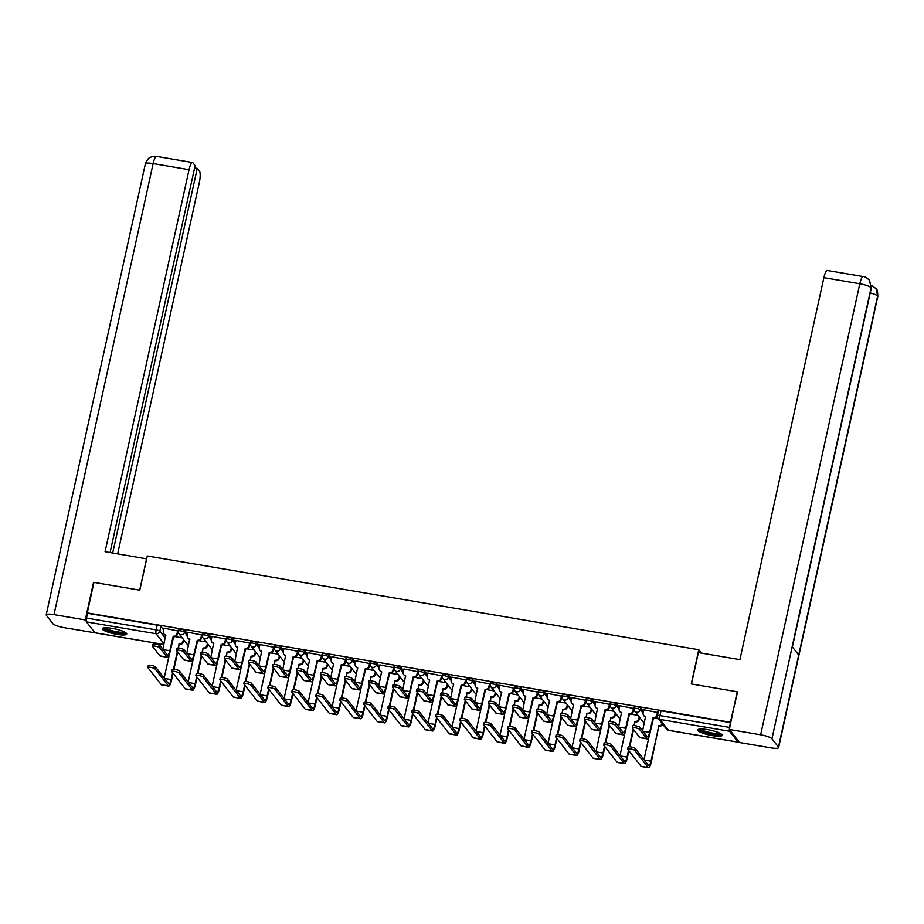 <?xml version="1.0" encoding="UTF-8"?>
<svg xmlns="http://www.w3.org/2000/svg" width="924" height="924" viewBox="0 0 924 924"><rect width="100%" height="100%" fill="white"/><g stroke="black" fill="none" stroke-linecap="round" stroke-linejoin="round"><path stroke-width="1.39" d="M187.607 634.003L184.881 630.514A3.211 0.635 -167.6 0 0 181.196 629.221A3.211 0.635 -167.6 0 0 178.667 629.302L178.297 630.988A3.211 0.635 12.4 0 1 180.827 630.907A3.211 0.635 12.4 0 1 184.511 632.201L187.249 635.7M211.608 638.08L208.87 634.592A3.211 0.635 -167.6 0 0 205.197 633.298A3.211 0.635 -167.6 0 0 202.656 633.379L202.287 635.065A3.211 0.635 12.4 0 1 204.816 634.984A3.211 0.635 12.4 0 1 208.501 636.278L211.238 639.778M235.597 642.157L232.86 638.669A3.211 0.635 -167.6 0 0 229.187 637.375A3.211 0.635 -167.6 0 0 226.657 637.456L226.288 639.142A3.211 0.635 12.4 0 1 228.817 639.061A3.211 0.635 12.4 0 1 232.49 640.355L235.227 643.855M259.586 646.234L256.849 642.746A3.211 0.635 -167.6 0 0 253.176 641.464A3.211 0.635 -167.6 0 0 250.647 641.533L250.277 643.231A3.211 0.635 12.4 0 1 252.806 643.15A3.211 0.635 12.4 0 1 256.479 644.432L259.228 647.943M283.576 650.323L280.838 646.835A3.211 0.635 -167.6 0 0 277.165 645.541A3.211 0.635 -167.6 0 0 274.636 645.622L274.266 647.308A3.211 0.635 12.4 0 1 276.796 647.227A3.211 0.635 12.4 0 1 280.469 648.521L283.218 652.021M307.565 654.4L304.828 650.912A3.211 0.635 -167.6 0 0 301.155 649.618A3.211 0.635 -167.6 0 0 298.625 649.699L298.256 651.385A3.211 0.635 12.4 0 1 300.785 651.304A3.211 0.635 12.4 0 1 304.458 652.598L307.207 656.098M331.554 658.477L328.829 654.989A3.211 0.635 -167.6 0 0 325.144 653.695A3.211 0.635 -167.6 0 0 322.615 653.776L322.245 655.462A3.211 0.635 12.4 0 1 324.774 655.382A3.211 0.635 12.4 0 1 328.447 656.675L331.196 660.175M355.544 662.554L352.818 659.066A3.211 0.635 -167.6 0 0 349.133 657.773A3.211 0.635 -167.6 0 0 346.604 657.853L346.234 659.54A3.211 0.635 12.4 0 1 348.764 659.47A3.211 0.635 12.4 0 1 352.448 660.752L355.186 664.252M379.545 666.643L376.807 663.143A3.211 0.635 -167.6 0 0 373.134 661.861A3.211 0.635 -167.6 0 0 370.593 661.931L370.224 663.628A3.211 0.635 12.4 0 1 372.753 663.548A3.211 0.635 12.4 0 1 376.438 664.83L379.175 668.341M403.534 670.72L400.797 667.232A3.211 0.635 -167.6 0 0 397.124 665.938A3.211 0.635 -167.6 0 0 394.594 666.019L394.213 667.706A3.211 0.635 12.4 0 1 396.754 667.625A3.211 0.635 12.4 0 1 400.427 668.918L403.164 672.418M427.523 674.797L424.786 671.309A3.211 0.635 -167.6 0 0 421.113 670.016A3.211 0.635 -167.6 0 0 418.584 670.096L418.214 671.783A3.211 0.635 12.4 0 1 420.743 671.702A3.211 0.635 12.4 0 1 424.416 672.995L427.165 676.495M451.513 678.874L448.775 675.386A3.211 0.635 -167.6 0 0 445.102 674.093A3.211 0.635 -167.6 0 0 442.573 674.174L442.203 675.86A3.211 0.635 12.4 0 1 444.733 675.779A3.211 0.635 12.4 0 1 448.406 677.073L451.155 680.572M475.502 682.952L472.765 679.463A3.211 0.635 -167.6 0 0 469.092 678.181A3.211 0.635 -167.6 0 0 466.562 678.251L466.193 679.937A3.211 0.635 12.4 0 1 468.722 679.868A3.211 0.635 12.4 0 1 472.395 681.15L475.144 684.661M499.491 687.04L496.766 683.541A3.211 0.635 -167.6 0 0 493.081 682.259A3.211 0.635 -167.6 0 0 490.552 682.339L490.182 684.026A3.211 0.635 12.4 0 1 492.711 683.945A3.211 0.635 12.4 0 1 496.384 685.238L499.133 688.738M523.481 691.117L520.755 687.629A3.211 0.635 -167.6 0 0 517.07 686.336A3.211 0.635 -167.6 0 0 514.541 686.416L514.171 688.103A3.211 0.635 12.4 0 1 516.701 688.022A3.211 0.635 12.4 0 1 520.385 689.316L523.123 692.815M547.482 695.194L544.744 691.706A3.211 0.635 -167.6 0 0 541.071 690.413A3.211 0.635 -167.6 0 0 538.53 690.494L538.161 692.18A3.211 0.635 12.4 0 1 540.69 692.099A3.211 0.635 12.4 0 1 544.375 693.393L547.112 696.892M571.471 699.272L568.734 695.784A3.211 0.635 -167.6 0 0 565.061 694.49A3.211 0.635 -167.6 0 0 562.531 694.571L562.15 696.257A3.211 0.635 12.4 0 1 564.691 696.188A3.211 0.635 12.4 0 1 568.364 697.47L571.101 700.97M595.46 703.349L592.723 699.861A3.211 0.635 -167.6 0 0 589.05 698.579A3.211 0.635 -167.6 0 0 586.521 698.648L586.151 700.346A3.211 0.635 12.4 0 1 588.68 700.265A3.211 0.635 12.4 0 1 592.353 701.547L595.091 705.058M619.45 707.438L616.712 703.949A3.211 0.635 -167.6 0 0 613.039 702.656A3.211 0.635 -167.6 0 0 610.51 702.737L610.14 704.423A3.211 0.635 12.4 0 1 612.67 704.342A3.211 0.635 12.4 0 1 616.343 705.636L619.092 709.135M643.439 711.515L640.702 708.027A3.211 0.635 -167.6 0 0 637.029 706.733A3.211 0.635 -167.6 0 0 634.499 706.814L634.13 708.5A3.211 0.635 12.4 0 1 636.659 708.419A3.211 0.635 12.4 0 1 640.332 709.713L643.081 713.212M712.323 735.62A12.497 2.483 -167.6 0 0 722.198 735.308A12.497 2.483 -167.6 0 0 707.634 729.637A12.497 2.483 -167.6 0 0 697.77 729.937A12.497 2.483 -167.6 0 0 712.323 735.62M116.863 634.361A12.497 2.483 -167.6 0 0 126.727 634.049A12.497 2.483 -167.6 0 0 112.174 628.378A12.497 2.483 -167.6 0 0 102.298 628.678A12.497 2.483 -167.6 0 0 116.863 634.361M183.645 640.713L184.557 640.863M207.634 644.79L208.547 644.94M231.624 648.867L232.536 649.029M255.613 652.945L256.526 653.106M279.602 657.033L280.526 657.183M303.603 661.11L304.516 661.261M327.593 665.188L328.505 665.338M351.582 669.265L352.494 669.426M375.571 673.342L376.484 673.504M399.561 677.431L400.473 677.581M423.55 681.508L424.463 681.658M447.539 685.585L448.452 685.747M471.54 689.662L472.453 689.824M495.53 693.751L496.442 693.901M519.519 697.828L520.431 697.978M543.508 701.905L544.421 702.055M567.498 705.982L568.41 706.144M591.487 710.059L592.399 710.221M615.476 714.148L616.389 714.298M639.477 718.225L640.39 718.375M95.23 632.79A3.211 0.739 -80.3 0 1 95.068 632.836A3.211 0.739 -80.3 0 1 94.929 632.744L86.429 621.887A3.211 0.739 -80.3 0 1 86.498 618.052L87.549 613.293L157.207 625.144A3.211 0.635 12.4 0 1 160.892 626.426L163.617 629.925M93.867 582.778L87.249 612.912L730.387 722.279L737.514 692.284M93.959 582.386L139.79 590.17L147.309 555.959L698.787 649.745L691.268 683.956L737.098 691.753M737.144 691.81L729.336 729.475L739.558 742.515L770.859 747.839A9.852 1.964 -167.6 0 0 778.632 747.597A9.852 1.964 -167.6 0 0 778.458 747.089L798.706 655.035L792.18 646.708L771.944 738.761A9.852 1.964 -167.6 0 0 760.637 734.788L729.336 729.475A3.211 0.739 99.7 0 0 729.567 731.254L738.068 742.111A3.211 0.739 99.7 0 0 738.207 742.203A3.211 0.739 99.7 0 0 738.796 741.545M657.495 715.811A3.211 0.635 12.4 0 1 657.449 715.65A3.211 0.635 12.4 0 1 659.979 715.569L729.637 727.419L730.387 722.279M729.637 727.419A3.211 0.739 99.7 0 0 729.359 729.394M657.9 712.577L643.82 709.782M633.91 708.5L619.831 705.705M609.921 704.423L595.841 701.628M585.932 700.334L571.852 697.551M561.942 696.257L547.851 693.462M537.953 692.18L523.862 689.385M513.963 688.103L499.872 685.308M489.963 684.026L475.883 681.231M465.973 679.937L451.894 677.153M441.984 675.86L427.904 673.065M417.994 671.783L403.915 668.988M394.005 667.706L379.914 664.91M370.016 663.617L355.925 660.833M346.026 659.54L331.935 656.756M322.026 655.462L307.946 652.667M298.036 651.385L283.957 648.59M274.047 647.308L259.967 644.513M250.058 643.22L235.978 640.436M226.068 639.142L211.977 636.347M202.079 635.065L187.988 632.27M178.089 630.988L163.998 628.193M701.42 653.106L698.787 649.745M658.454 718.826L654.908 718.225M730.688 722.66L661.018 710.81A3.211 0.635 -167.6 0 0 658.489 710.891L657.449 715.65A3.211 3.211 0 0 0 658.05 718.318L666.551 729.175A3.211 3.211 0 0 0 668.537 730.353A3.211 0.739 99.7 0 0 668.699 730.318M638.01 715.349L630.919 714.136M614.021 711.272L606.929 710.059M590.032 707.183L582.94 705.982M566.042 703.106L558.939 701.905M542.053 699.029L534.95 697.828M518.052 694.952L510.96 693.739M494.063 690.875L486.971 689.662M470.073 686.786L462.982 685.585M446.084 682.709L438.992 681.508M422.095 678.632L415.003 677.419M398.105 674.555L391.002 673.342M374.116 670.466L367.013 669.265M350.115 666.389L343.023 665.188M326.126 662.312L319.034 661.11M302.136 658.235L295.045 657.022M278.147 654.157L271.055 652.945M254.158 650.069L247.066 648.867M230.168 645.991L223.065 644.79M206.179 641.914L199.076 640.702M182.178 637.837L175.086 636.624M639.454 729.279A3.684 0.739 -167.6 0 0 635.643 727.869A3.684 0.739 -167.6 0 0 632.316 727.881A3.684 0.739 -167.6 0 0 632.374 728.077L639.72 737.456A8.097 1.86 -80.3 0 0 640.066 737.687L647.146 738.888A8.097 1.86 -80.3 0 1 646.8 738.657L639.454 729.279L639.893 727.28L647.239 736.659A6.006 1.386 99.7 0 0 647.493 736.832A6.006 1.386 99.7 0 0 649.63 732.351L653.06 717.809A3.211 3.049 -38.1 0 0 656.814 715.268L657.207 715.765A3.211 3.049 141.9 0 1 653.453 718.318L650.022 732.847A8.097 1.86 -80.3 0 1 647.146 738.888M632.813 726.079A3.684 0.739 12.4 0 1 632.755 725.894A3.684 0.739 12.4 0 1 636.082 725.871A3.684 0.739 12.4 0 1 639.893 727.28M657.923 712.485L657.207 715.765M645.668 716.978A3.211 3.049 141.9 0 1 644.074 715.938L643.681 715.442A3.211 3.049 -38.1 0 0 645.529 716.527L642.63 730.792M643.843 709.69L643.127 712.947A3.211 3.049 -38.1 0 0 643.681 715.442M657.53 712.011L656.814 715.268M634.8 750.45A3.684 0.739 -167.6 0 0 630.988 749.041A3.684 0.739 -167.6 0 0 627.662 749.052A3.684 0.739 -167.6 0 0 627.719 749.249L641.083 766.296L648.151 767.498L634.8 750.45L635.238 748.452L648.59 765.511A6.006 1.386 99.7 0 0 648.844 765.684A6.006 1.386 99.7 0 0 650.981 761.191L659.078 725.49A3.211 3.049 -38.1 0 0 662.439 723.908M628.158 747.25A3.684 0.739 12.4 0 1 628.101 747.066A3.684 0.739 12.4 0 1 631.427 747.042A3.684 0.739 12.4 0 1 635.238 748.452M658.847 725.444L651.374 761.688A8.097 1.86 -80.3 0 1 648.498 767.74A8.097 1.86 -80.3 0 1 648.151 767.498M662.831 724.404A3.211 3.049 141.9 0 1 659.459 725.987L659.228 725.952M643.982 759.632L649.272 735.62M648.498 767.74L641.429 766.527A8.097 1.86 -80.3 0 1 641.083 766.296M615.465 725.201A3.684 0.739 -167.6 0 0 611.653 723.792A3.684 0.739 -167.6 0 0 608.327 723.804A3.684 0.739 -167.6 0 0 608.385 724L615.731 733.379A8.097 1.86 -80.3 0 0 616.077 733.61L623.157 734.811A8.097 1.86 -80.3 0 1 622.811 734.58L615.465 725.201L615.892 723.203L623.25 732.582A6.006 1.386 99.7 0 0 623.504 732.755A6.006 1.386 99.7 0 0 625.64 728.274L629.071 713.732A3.211 3.049 -38.1 0 0 632.824 711.191L633.217 711.688A3.211 3.049 141.9 0 1 629.463 714.229L626.022 728.77A8.097 1.86 -80.3 0 1 623.157 734.811M608.824 722.002A3.684 0.739 12.4 0 1 608.766 721.806A3.684 0.739 12.4 0 1 612.092 721.794A3.684 0.739 12.4 0 1 615.892 723.203M633.933 708.396L633.217 711.688M621.679 712.901A3.211 3.049 141.9 0 1 620.073 711.861L619.692 711.365A3.211 3.049 -38.1 0 0 621.54 712.45L618.641 726.703M619.854 705.613L619.138 708.858A3.211 3.049 -38.1 0 0 619.692 711.365M633.541 707.934L632.824 711.191M591.464 721.113A3.684 0.739 -167.6 0 0 587.664 719.715A3.684 0.739 -167.6 0 0 584.326 719.727A3.684 0.739 -167.6 0 0 584.395 719.911L591.741 729.29A8.097 1.86 -80.3 0 0 592.088 729.533L599.156 730.734A8.097 1.86 -80.3 0 1 598.81 730.503L591.464 721.113L591.903 719.126L599.249 728.505A6.006 1.386 99.7 0 0 599.514 728.678A6.006 1.386 99.7 0 0 601.651 724.185L605.081 709.655A3.211 3.049 -38.1 0 0 608.835 707.114L609.216 707.611A3.211 3.049 141.9 0 1 605.474 710.152L602.032 724.693A8.097 1.86 -80.3 0 1 599.156 730.734M584.834 717.925A3.684 0.739 12.4 0 1 584.765 717.729A3.684 0.739 12.4 0 1 588.103 717.717A3.684 0.739 12.4 0 1 591.903 719.126M609.944 704.319L609.216 707.611M597.689 708.824A3.211 3.049 141.9 0 1 596.084 707.784L595.691 707.287A3.211 3.049 -38.1 0 0 597.551 708.373L594.652 722.626M595.865 701.524L595.148 704.781A3.211 3.049 -38.1 0 0 595.691 707.287M609.551 703.857L608.835 707.114M691.475 683.991L698.382 652.587L739.905 659.644L823.896 277.65A9.621 2.206 -80.3 0 1 827.315 270.466L863.224 276.576A9.621 2.206 -80.3 0 0 859.805 283.76L823.896 277.65M771.944 738.761L778.458 747.089M792.388 646.973L871.263 288.207A9.852 1.964 -167.6 0 0 871.113 287.722L869.449 280.226C866.365 277.443 864.286 276.23 863.224 276.576M778.632 747.597L877.8 296.558A9.852 1.964 -167.6 0 0 877.627 296.05L876.021 288.611L871.459 285.354M146.673 558.858L105.07 551.697L189.05 169.693L153.141 163.583L53.985 614.622L85.274 619.946L93.543 582.363M139.686 590.159L146.593 558.754M117.683 553.834L199.272 182.744A9.621 2.206 99.7 0 0 199.492 171.229L197.251 168.376L112.693 552.991M53.985 614.622A9.852 1.964 -167.6 0 0 46.2 614.864A9.852 1.964 -167.6 0 0 46.373 615.372L52.887 623.7A9.852 1.964 -167.6 0 0 64.195 627.673L95.415 632.894M86.221 621.147L85.274 619.946M110.06 552.54L195.126 165.65L192.885 162.786A9.621 2.206 99.7 0 0 192.469 162.52A9.621 2.206 99.7 0 0 189.05 169.693M194.618 167.925L197.251 168.376M720.812 733.737A10.822 2.148 12.4 0 1 711.018 733.76A10.822 2.148 12.4 0 1 699.872 729.637A10.822 2.148 12.4 0 1 699.687 729.082M700.819 729.013A10.014 1.998 -167.6 0 0 709.99 732.582A10.014 1.998 -167.6 0 0 719.819 733.182M698.348 729.394A12.428 2.472 -167.6 0 0 709.724 733.818A12.428 2.472 -167.6 0 0 721.898 734.568M125.352 632.466A10.822 2.148 12.4 0 1 115.546 632.501A10.822 2.148 12.4 0 1 104.4 628.378A10.822 2.148 12.4 0 1 104.216 627.823M105.348 627.754A10.014 1.998 -167.6 0 0 114.53 631.323A10.014 1.998 -167.6 0 0 124.347 631.924M102.887 628.135A12.428 2.472 -167.6 0 0 114.253 632.559A12.428 2.472 -167.6 0 0 126.426 633.31M610.81 746.373A3.684 0.739 -167.6 0 0 606.999 744.963A3.684 0.739 -167.6 0 0 603.672 744.975A3.684 0.739 -167.6 0 0 603.73 745.171L617.082 762.219L624.162 763.42L610.81 746.373L611.238 744.374L624.601 761.434A6.006 1.386 99.7 0 0 624.855 761.595A6.006 1.386 99.7 0 0 626.992 757.114L628.505 750.242M604.169 743.173A3.684 0.739 12.4 0 1 604.1 742.977A3.684 0.739 12.4 0 1 607.438 742.965A3.684 0.739 12.4 0 1 611.238 744.374M633.922 725.617L635.077 721.413A3.211 3.049 -38.1 0 0 638.831 718.86L639.258 716.932M634.846 721.367L634.407 725.64M639.651 717.44L639.223 719.357A3.211 3.049 141.9 0 1 635.469 721.91L635.238 721.863M619.992 755.555L625.282 731.531M629.267 746.788L633.159 729.071M633.552 729.567L629.752 746.811M628.898 750.738L627.384 757.611A8.097 1.86 -80.3 0 1 624.509 763.651A8.097 1.86 -80.3 0 1 624.162 763.42M624.509 763.651L617.428 762.45A8.097 1.86 -80.3 0 1 617.082 762.219M586.809 742.284A3.684 0.739 -167.6 0 0 583.009 740.886A3.684 0.739 -167.6 0 0 579.671 740.898A3.684 0.739 -167.6 0 0 579.741 741.083L593.092 758.142L600.173 759.343L586.809 742.284L587.248 740.297L600.612 757.345A6.006 1.386 99.7 0 0 600.866 757.518A6.006 1.386 99.7 0 0 603.002 753.037L604.515 746.165M580.18 739.096A3.684 0.739 12.4 0 1 580.11 738.9A3.684 0.739 12.4 0 1 583.448 738.888A3.684 0.739 12.4 0 1 587.248 740.297M609.921 721.54L611.087 717.324A3.211 3.049 -38.1 0 0 614.841 714.783L615.269 712.854M610.856 717.29L610.418 721.563M615.65 713.351L615.234 715.28A3.211 3.049 141.9 0 1 611.48 717.821L611.249 717.786M596.003 751.466L601.281 727.454M605.266 742.711L609.17 724.994M609.551 725.49L605.763 742.734M604.897 746.661L603.395 753.534A8.097 1.86 -80.3 0 1 600.519 759.574A8.097 1.86 -80.3 0 1 600.173 759.343M600.519 759.574L593.439 758.373A8.097 1.86 -80.3 0 1 593.092 758.142M567.475 717.036A3.684 0.739 -167.6 0 0 563.675 715.626A3.684 0.739 -167.6 0 0 560.337 715.65A3.684 0.739 -167.6 0 0 560.406 715.834L567.752 725.213A8.097 1.86 -80.3 0 0 568.098 725.444L575.167 726.657A8.097 1.86 -80.3 0 1 574.82 726.414L567.475 717.036L567.913 715.049L575.259 724.428A6.006 1.386 99.7 0 0 575.525 724.601A6.006 1.386 99.7 0 0 577.65 720.108L581.092 705.578A3.211 3.049 -38.1 0 0 584.846 703.025L585.227 703.534A3.211 3.049 141.9 0 1 581.485 706.075L578.043 720.605A8.097 1.86 -80.3 0 1 575.167 726.657M560.845 713.836A3.684 0.739 12.4 0 1 560.776 713.651A3.684 0.739 12.4 0 1 564.114 713.64A3.684 0.739 12.4 0 1 567.913 715.049M585.955 700.242L585.227 703.534M573.7 704.735A3.211 3.049 141.9 0 1 572.095 703.695L571.702 703.199A3.211 3.049 -38.1 0 0 573.55 704.296L570.662 718.549M571.864 697.447L571.148 700.704A3.211 3.049 -38.1 0 0 571.702 703.199M585.55 699.78L584.846 703.025M543.485 712.958A3.684 0.739 -167.6 0 0 539.685 711.549A3.684 0.739 -167.6 0 0 536.347 711.561A3.684 0.739 -167.6 0 0 536.417 711.757L543.762 721.136A8.097 1.86 -80.3 0 0 544.109 721.367L551.178 722.568A8.097 1.86 -80.3 0 1 550.831 722.337L543.485 712.958L543.924 710.96L551.27 720.35A6.006 1.386 99.7 0 0 551.524 720.512A6.006 1.386 99.7 0 0 553.661 716.031L557.103 701.501A3.211 3.049 -38.1 0 0 560.845 698.948L561.238 699.445A3.211 3.049 141.9 0 1 557.484 701.997L554.053 716.527A8.097 1.86 -80.3 0 1 551.178 722.568M536.856 709.759A3.684 0.739 12.4 0 1 536.786 709.574A3.684 0.739 12.4 0 1 540.124 709.563A3.684 0.739 12.4 0 1 543.924 710.96M561.965 696.165L561.238 699.445M549.699 700.658A3.211 3.049 141.9 0 1 548.105 699.618L547.713 699.121A3.211 3.049 -38.1 0 0 549.561 700.219L546.673 714.471M547.874 693.37L547.158 696.627A3.211 3.049 -38.1 0 0 547.713 699.121M561.561 695.691L560.845 698.948M519.496 708.881A3.684 0.739 -167.6 0 0 515.684 707.472A3.684 0.739 -167.6 0 0 512.358 707.484A3.684 0.739 -167.6 0 0 512.416 707.68L519.773 717.059A8.097 1.86 -80.3 0 0 520.12 717.29L527.188 718.491A8.097 1.86 -80.3 0 1 526.842 718.26L519.496 708.881L519.935 706.883L527.281 716.262A6.006 1.386 99.7 0 0 527.535 716.435A6.006 1.386 99.7 0 0 529.671 711.954L533.113 697.412A3.211 3.049 -38.1 0 0 536.856 694.871L537.248 695.368A3.211 3.049 141.9 0 1 533.495 697.92L530.064 712.45A8.097 1.86 -80.3 0 1 527.188 718.491M512.855 705.682A3.684 0.739 12.4 0 1 512.797 705.497A3.684 0.739 12.4 0 1 516.123 705.474A3.684 0.739 12.4 0 1 519.935 706.883M537.976 692.076L537.248 695.368M525.71 696.581A3.211 3.049 141.9 0 1 524.116 695.541L523.723 695.044A3.211 3.049 -38.1 0 0 525.571 696.13L522.672 710.383M523.885 689.292L523.169 692.538A3.211 3.049 -38.1 0 0 523.723 695.044M537.572 691.614L536.856 694.871M562.82 738.207A3.684 0.739 -167.6 0 0 559.02 736.798A3.684 0.739 -167.6 0 0 555.682 736.821A3.684 0.739 -167.6 0 0 555.751 737.006L569.103 754.065L576.183 755.266L562.82 738.207L563.259 736.22L576.622 753.268A6.006 1.386 99.7 0 0 576.876 753.441A6.006 1.386 99.7 0 0 579.013 748.96L580.526 742.087M556.19 735.007A3.684 0.739 12.4 0 1 556.121 734.823A3.684 0.739 12.4 0 1 559.459 734.811A3.684 0.739 12.4 0 1 563.259 736.22M585.932 717.451L587.098 713.247A3.211 3.049 -38.1 0 0 590.852 710.706L591.279 708.777M586.867 713.212L586.428 717.486M591.66 709.274L591.245 711.203A3.211 3.049 141.9 0 1 587.491 713.744L587.26 713.709M572.014 747.389L577.292 723.376M581.277 738.623L585.181 720.916M585.562 721.413L581.774 738.657M580.907 742.584L579.406 749.456A8.097 1.86 -80.3 0 1 576.53 755.497A8.097 1.86 -80.3 0 1 576.183 755.266M576.53 755.497L569.45 754.296A8.097 1.86 -80.3 0 1 569.103 754.065M538.831 734.13A3.684 0.739 -167.6 0 0 535.031 732.72A3.684 0.739 -167.6 0 0 531.693 732.732A3.684 0.739 -167.6 0 0 531.762 732.928L545.114 749.976L552.194 751.189L538.831 734.13L539.269 732.131L552.621 749.191A6.006 1.386 99.7 0 0 552.887 749.364A6.006 1.386 99.7 0 0 555.024 744.871L556.525 737.999M532.201 730.93A3.684 0.739 12.4 0 1 532.132 730.745A3.684 0.739 12.4 0 1 535.47 730.734A3.684 0.739 12.4 0 1 539.269 732.131M561.942 713.374L563.109 709.17A3.211 3.049 -38.1 0 0 566.862 706.629L567.278 704.7M562.878 709.124L562.439 713.397M567.671 705.197L567.255 707.126A3.211 3.049 141.9 0 1 563.501 709.667L563.27 709.632M548.024 743.312L553.303 719.299M557.288 734.545L561.18 716.828M561.573 717.336L557.784 734.568M556.918 738.507L555.405 745.368A8.097 1.86 -80.3 0 1 552.54 751.42A8.097 1.86 -80.3 0 1 552.194 751.189M552.54 751.42L545.46 750.207A8.097 1.86 -80.3 0 1 545.114 749.976M514.841 730.052A3.684 0.739 -167.6 0 0 511.03 728.643A3.684 0.739 -167.6 0 0 507.703 728.655A3.684 0.739 -167.6 0 0 507.761 728.851L521.124 745.899L528.193 747.1L514.841 730.052L515.28 728.054L528.632 745.114A6.006 1.386 99.7 0 0 528.898 745.287A6.006 1.386 99.7 0 0 531.023 740.794L532.536 733.922M508.2 726.853A3.684 0.739 12.4 0 1 508.142 726.668A3.684 0.739 12.4 0 1 511.469 726.645A3.684 0.739 12.4 0 1 515.28 728.054M537.953 709.297L539.119 705.093A3.211 3.049 -38.1 0 0 542.873 702.54L543.289 700.611M538.888 705.047L538.449 709.32M543.682 701.12L543.254 703.037A3.211 3.049 141.9 0 1 539.512 705.59L539.281 705.543M524.035 739.235L529.313 715.222M533.298 730.468L537.191 712.75M537.583 713.247L533.795 730.491M532.929 734.418L531.416 741.291A8.097 1.86 -80.3 0 1 528.54 747.331A8.097 1.86 -80.3 0 1 528.193 747.1M528.54 747.331L521.471 746.13A8.097 1.86 -80.3 0 1 521.124 745.899M495.507 704.804A3.684 0.739 -167.6 0 0 491.695 703.395A3.684 0.739 -167.6 0 0 488.369 703.407A3.684 0.739 -167.6 0 0 488.426 703.591L495.772 712.981A8.097 1.86 -80.3 0 0 496.119 713.212L503.199 714.414A8.097 1.86 -80.3 0 1 502.852 714.183L495.507 704.804L495.945 702.806L503.291 712.185A6.006 1.386 99.7 0 0 503.545 712.358A6.006 1.386 99.7 0 0 505.682 707.876L509.112 693.335A3.211 3.049 -38.1 0 0 512.866 690.794L513.259 691.291A3.211 3.049 141.9 0 1 509.505 693.832L506.075 708.373A8.097 1.86 -80.3 0 1 503.199 714.414M488.865 701.605A3.684 0.739 12.4 0 1 488.808 701.408A3.684 0.739 12.4 0 1 492.134 701.397A3.684 0.739 12.4 0 1 495.945 702.806M513.975 687.999L513.259 691.291M501.72 692.503A3.211 3.049 141.9 0 1 500.127 691.464L499.734 690.967A3.211 3.049 -38.1 0 0 501.582 692.053L498.683 706.306M499.896 685.215L499.179 688.461A3.211 3.049 -38.1 0 0 499.734 690.967M513.582 687.537L512.866 690.794M490.852 725.975A3.684 0.739 -167.6 0 0 487.04 724.566A3.684 0.739 -167.6 0 0 483.714 724.578A3.684 0.739 -167.6 0 0 483.772 724.763L497.135 741.822L504.204 743.023L490.852 725.975L491.291 723.977L504.643 741.025A6.006 1.386 99.7 0 0 504.897 741.198A6.006 1.386 99.7 0 0 507.033 736.717L508.547 729.845M484.211 722.776A3.684 0.739 12.4 0 1 484.153 722.58A3.684 0.739 12.4 0 1 487.479 722.568A3.684 0.739 12.4 0 1 491.291 723.977M513.963 705.22L515.13 701.004A3.211 3.049 -38.1 0 0 518.872 698.463L519.3 696.534M514.899 700.97L514.46 705.243M519.692 697.031L519.265 698.96A3.211 3.049 141.9 0 1 515.523 701.512L515.292 701.466M500.046 735.158L505.324 711.134M509.309 726.391L513.201 708.673M513.594 709.17L509.805 726.414M508.939 730.341L507.426 737.213A8.097 1.86 -80.3 0 1 504.55 743.254A8.097 1.86 -80.3 0 1 504.204 743.023M504.55 743.254L497.482 742.053A8.097 1.86 -80.3 0 1 497.135 741.822M471.517 700.715A3.684 0.739 -167.6 0 0 467.706 699.318A3.684 0.739 -167.6 0 0 464.379 699.329A3.684 0.739 -167.6 0 0 464.437 699.514L471.783 708.893A8.097 1.86 -80.3 0 0 472.129 709.135L479.209 710.337A8.097 1.86 -80.3 0 1 478.863 710.106L471.517 700.715L471.956 698.729L479.302 708.107A6.006 1.386 99.7 0 0 479.556 708.281A6.006 1.386 99.7 0 0 481.693 703.788L485.123 689.258A3.211 3.049 -38.1 0 0 488.877 686.717L489.27 687.213A3.211 3.049 141.9 0 1 485.516 689.754L482.085 704.296A8.097 1.86 -80.3 0 1 479.209 710.337M464.876 697.528A3.684 0.739 12.4 0 1 464.818 697.331A3.684 0.739 12.4 0 1 468.145 697.32A3.684 0.739 12.4 0 1 471.956 698.729M489.986 683.922L489.27 687.213M477.731 688.426A3.211 3.049 141.9 0 1 476.137 687.387L475.744 686.879A3.211 3.049 -38.1 0 0 477.593 687.976L474.693 702.228M475.906 681.127L475.19 684.384A3.211 3.049 -38.1 0 0 475.744 686.879M489.593 683.46L488.877 686.717M466.863 721.887A3.684 0.739 -167.6 0 0 463.051 720.489A3.684 0.739 -167.6 0 0 459.725 720.501A3.684 0.739 -167.6 0 0 459.782 720.685L473.146 737.745L480.214 738.946L466.863 721.887L467.301 719.9L480.653 736.948A6.006 1.386 99.7 0 0 480.907 737.121A6.006 1.386 99.7 0 0 483.044 732.64L484.557 725.767M460.221 718.699A3.684 0.739 12.4 0 1 460.164 718.502A3.684 0.739 12.4 0 1 463.49 718.491A3.684 0.739 12.4 0 1 467.301 719.9M489.974 701.143L491.141 696.927A3.211 3.049 -38.1 0 0 494.883 694.386L495.31 692.457M490.91 696.892L490.471 701.166M495.703 692.954L495.276 694.883A3.211 3.049 141.9 0 1 491.522 697.424L491.291 697.389M476.056 731.069L481.335 707.056M485.319 722.314L489.212 704.596M489.604 705.093L485.816 722.337M484.95 726.264L483.437 733.136A8.097 1.86 -80.3 0 1 480.561 739.177A8.097 1.86 -80.3 0 1 480.214 738.946M480.561 739.177L473.492 737.976A8.097 1.86 -80.3 0 1 473.146 737.745M447.528 696.638A3.684 0.739 -167.6 0 0 443.716 695.229A3.684 0.739 -167.6 0 0 440.39 695.252A3.684 0.739 -167.6 0 0 440.448 695.437L447.793 704.816A8.097 1.86 -80.3 0 0 448.14 705.047L455.22 706.248A8.097 1.86 -80.3 0 1 454.874 706.017L447.528 696.638L447.955 694.652L455.313 704.03A6.006 1.386 99.7 0 0 455.567 704.204A6.006 1.386 99.7 0 0 457.703 699.711L461.134 685.181A3.211 3.049 -38.1 0 0 464.887 682.628L465.28 683.125A3.211 3.049 141.9 0 1 461.526 685.677L458.096 700.207A8.097 1.86 -80.3 0 1 455.22 706.248M440.887 693.439A3.684 0.739 12.4 0 1 440.829 693.254A3.684 0.739 12.4 0 1 444.155 693.243A3.684 0.739 12.4 0 1 447.955 694.652M465.996 679.845L465.28 683.125M453.742 684.337A3.211 3.049 141.9 0 1 452.136 683.298L451.755 682.801A3.211 3.049 -38.1 0 0 453.603 683.899L450.704 698.151M451.917 677.049L451.201 680.307A3.211 3.049 -38.1 0 0 451.755 682.801M465.604 679.383L464.887 682.628M442.873 717.809A3.684 0.739 -167.6 0 0 439.062 716.4A3.684 0.739 -167.6 0 0 435.735 716.423A3.684 0.739 -167.6 0 0 435.793 716.608L449.145 733.656L456.225 734.869L442.873 717.809L443.301 715.823L456.664 732.871A6.006 1.386 99.7 0 0 456.918 733.044A6.006 1.386 99.7 0 0 459.055 728.551L460.568 721.69M436.232 714.61A3.684 0.739 12.4 0 1 436.174 714.425A3.684 0.739 12.4 0 1 439.501 714.414A3.684 0.739 12.4 0 1 443.301 715.823M465.985 697.054L467.14 692.85A3.211 3.049 -38.1 0 0 470.894 690.309L471.321 688.38M466.909 692.815L466.47 697.077M471.714 688.877L471.286 690.806A3.211 3.049 141.9 0 1 467.532 693.346L467.301 693.312M452.055 726.992L457.345 702.979M461.33 718.225L465.222 700.519M465.615 701.016L461.815 718.248M460.961 722.187L459.447 729.059A8.097 1.86 -80.3 0 1 456.572 735.1A8.097 1.86 -80.3 0 1 456.225 734.869M456.572 735.1L449.491 733.899A8.097 1.86 -80.3 0 1 449.145 733.656M423.527 692.561A3.684 0.739 -167.6 0 0 419.727 691.152A3.684 0.739 -167.6 0 0 416.389 691.164A3.684 0.739 -167.6 0 0 416.458 691.36L423.804 700.739A8.097 1.86 -80.3 0 0 424.151 700.97L431.219 702.171A8.097 1.86 -80.3 0 1 430.884 701.94L423.527 692.561L423.966 690.563L431.312 699.942A6.006 1.386 99.7 0 0 431.577 700.115A6.006 1.386 99.7 0 0 433.714 695.633L437.144 681.092A3.211 3.049 -38.1 0 0 440.898 678.551L441.279 679.048A3.211 3.049 141.9 0 1 437.537 681.6L434.095 696.13A8.097 1.86 -80.3 0 1 431.219 702.171M416.897 689.362A3.684 0.739 12.4 0 1 416.828 689.177A3.684 0.739 12.4 0 1 420.166 689.165A3.684 0.739 12.4 0 1 423.966 690.563M442.007 675.767L441.279 679.048M429.752 680.26A3.211 3.049 141.9 0 1 428.147 679.221L427.754 678.724A3.211 3.049 -38.1 0 0 429.614 679.821L426.715 694.074M427.928 672.972L427.211 676.229A3.211 3.049 -38.1 0 0 427.754 678.724M441.614 675.294L440.898 678.551M418.872 713.732A3.684 0.739 -167.6 0 0 415.072 712.323A3.684 0.739 -167.6 0 0 411.734 712.335A3.684 0.739 -167.6 0 0 411.804 712.531L425.156 729.579L432.236 730.78L418.872 713.732L419.311 711.734L432.675 728.793A6.006 1.386 99.7 0 0 432.929 728.967A6.006 1.386 99.7 0 0 435.065 724.474L436.578 717.601M412.243 710.533A3.684 0.739 12.4 0 1 412.173 710.348A3.684 0.739 12.4 0 1 415.511 710.325A3.684 0.739 12.4 0 1 419.311 711.734M441.984 692.977L443.15 688.773A3.211 3.049 -38.1 0 0 446.904 686.22L447.332 684.303M442.919 688.726L442.481 693M447.713 684.799L447.297 686.728A3.211 3.049 141.9 0 1 443.543 689.269L443.312 689.235M428.066 722.914L433.344 698.902M437.329 714.148L441.233 696.43M441.614 696.939L437.826 714.171M436.96 718.11L435.458 724.97A8.097 1.86 -80.3 0 1 432.582 731.023A8.097 1.86 -80.3 0 1 432.236 730.78M432.582 731.023L425.502 729.81A8.097 1.86 -80.3 0 1 425.156 729.579M399.538 688.484A3.684 0.739 -167.6 0 0 395.738 687.075A3.684 0.739 -167.6 0 0 392.4 687.086A3.684 0.739 -167.6 0 0 392.469 687.283L399.815 696.661A8.097 1.86 -80.3 0 0 400.161 696.892L407.23 698.094A8.097 1.86 -80.3 0 1 406.883 697.863L399.538 688.484L399.977 686.486L407.322 695.864A6.006 1.386 99.7 0 0 407.588 696.038A6.006 1.386 99.7 0 0 409.713 691.556L413.155 677.015A3.211 3.049 -38.1 0 0 416.909 674.474L417.29 674.97A3.211 3.049 141.9 0 1 413.548 677.511L410.106 692.053A8.097 1.86 -80.3 0 1 407.23 698.094M392.908 685.285A3.684 0.739 12.4 0 1 392.839 685.088A3.684 0.739 12.4 0 1 396.177 685.077A3.684 0.739 12.4 0 1 399.977 686.486M418.018 671.679L417.29 674.97M405.763 676.183A3.211 3.049 141.9 0 1 404.158 675.144L403.765 674.647A3.211 3.049 -38.1 0 0 405.613 675.733L402.725 689.985M403.927 668.895L403.211 672.141A3.211 3.049 -38.1 0 0 403.765 674.647M417.613 671.217L416.909 674.474M394.883 709.655A3.684 0.739 -167.6 0 0 391.083 708.246A3.684 0.739 -167.6 0 0 387.745 708.258A3.684 0.739 -167.6 0 0 387.814 708.454L401.166 725.502L408.246 726.703L394.883 709.655L395.322 707.657L408.685 724.716A6.006 1.386 99.7 0 0 408.939 724.878A6.006 1.386 99.7 0 0 411.076 720.397L412.589 713.524M388.253 706.456A3.684 0.739 12.4 0 1 388.184 706.259A3.684 0.739 12.4 0 1 391.522 706.248A3.684 0.739 12.4 0 1 395.322 707.657M417.994 688.9L419.161 684.696A3.211 3.049 -38.1 0 0 422.915 682.143L423.342 680.214M418.93 684.649L418.491 688.923M423.723 680.722L423.308 682.64A3.211 3.049 141.9 0 1 419.554 685.192L419.323 685.146M404.077 718.837L409.355 694.813M413.34 710.071L417.244 692.353M417.625 692.85L413.837 710.094M412.97 714.021L411.469 720.893A8.097 1.86 -80.3 0 1 408.593 726.934A8.097 1.86 -80.3 0 1 408.246 726.703M408.593 726.934L401.513 725.733A8.097 1.86 -80.3 0 1 401.166 725.502M375.548 684.407A3.684 0.739 -167.6 0 0 371.748 682.998A3.684 0.739 -167.6 0 0 368.41 683.009A3.684 0.739 -167.6 0 0 368.48 683.194L375.825 692.584A8.097 1.86 -80.3 0 0 376.172 692.815L383.241 694.016A8.097 1.86 -80.3 0 1 382.894 693.785L375.548 684.407L375.987 682.409L383.333 691.787A6.006 1.386 99.7 0 0 383.587 691.961A6.006 1.386 99.7 0 0 385.724 687.468L389.166 672.938A3.211 3.049 -38.1 0 0 392.908 670.397L393.301 670.893A3.211 3.049 141.9 0 1 389.547 673.434L386.117 687.976A8.097 1.86 -80.3 0 1 383.241 694.016M368.919 681.207A3.684 0.739 12.4 0 1 368.849 681.011A3.684 0.739 12.4 0 1 372.187 681A3.684 0.739 12.4 0 1 375.987 682.409M394.028 667.602L393.301 670.893M381.762 672.106A3.211 3.049 141.9 0 1 380.168 671.067L379.776 670.57A3.211 3.049 -38.1 0 0 381.624 671.656L378.736 685.908M379.937 664.806L379.221 668.064A3.211 3.049 -38.1 0 0 379.776 670.57M393.624 667.14L392.908 670.397M370.894 705.578A3.684 0.739 -167.6 0 0 367.094 704.169A3.684 0.739 -167.6 0 0 363.756 704.18A3.684 0.739 -167.6 0 0 363.825 704.365L377.177 721.425L384.257 722.626L370.894 705.578L371.332 703.58L384.696 720.628A6.006 1.386 99.7 0 0 384.95 720.801A6.006 1.386 99.7 0 0 387.087 716.319L388.588 709.447M364.264 702.379A3.684 0.739 12.4 0 1 364.195 702.182A3.684 0.739 12.4 0 1 367.533 702.171A3.684 0.739 12.4 0 1 371.332 703.58M394.005 684.823L395.172 680.607A3.211 3.049 -38.1 0 0 398.925 678.066L399.341 676.137M394.941 680.572L394.502 684.846M399.734 676.634L399.318 678.562A3.211 3.049 141.9 0 1 395.564 681.115L395.333 681.069M380.087 714.749L385.366 690.736M389.351 705.994L393.243 688.276M393.636 688.773L389.847 706.017M388.981 709.944L387.468 716.816A8.097 1.86 -80.3 0 1 384.603 722.857A8.097 1.86 -80.3 0 1 384.257 722.626M384.603 722.857L377.523 721.656A8.097 1.86 -80.3 0 1 377.177 721.425M351.559 680.318A3.684 0.739 -167.6 0 0 347.747 678.921A3.684 0.739 -167.6 0 0 344.421 678.932A3.684 0.739 -167.6 0 0 344.479 679.117L351.836 688.495A8.097 1.86 -80.3 0 0 352.183 688.726L359.251 689.939A8.097 1.86 -80.3 0 1 358.905 689.697L351.559 680.318L351.998 678.332L359.344 687.71A6.006 1.386 99.7 0 0 359.598 687.883A6.006 1.386 99.7 0 0 361.734 683.39L365.176 668.861A3.211 3.049 -38.1 0 0 368.919 666.308L369.311 666.816A3.211 3.049 141.9 0 1 365.558 669.357L362.127 683.887A8.097 1.86 -80.3 0 1 359.251 689.939M344.918 677.119A3.684 0.739 12.4 0 1 344.86 676.934A3.684 0.739 12.4 0 1 348.186 676.922A3.684 0.739 12.4 0 1 351.998 678.332M370.039 663.524L369.311 666.816M357.773 668.017A3.211 3.049 141.9 0 1 356.179 666.989L355.786 666.481A3.211 3.049 -38.1 0 0 357.634 667.578L354.735 681.831M355.948 660.729L355.232 663.986A3.211 3.049 -38.1 0 0 355.786 666.481M369.635 663.062L368.919 666.308M346.904 701.489A3.684 0.739 -167.6 0 0 343.093 700.092A3.684 0.739 -167.6 0 0 339.766 700.103A3.684 0.739 -167.6 0 0 339.824 700.288L353.187 717.347L360.256 718.549L346.904 701.489L347.343 699.503L360.695 716.55A6.006 1.386 99.7 0 0 360.961 716.724A6.006 1.386 99.7 0 0 363.086 712.242L364.599 705.37M340.263 698.29A3.684 0.739 12.4 0 1 340.205 698.105A3.684 0.739 12.4 0 1 343.532 698.094A3.684 0.739 12.4 0 1 347.343 699.503M370.016 680.734L371.182 676.53A3.211 3.049 -38.1 0 0 374.936 673.989L375.352 672.06M370.951 676.495L370.512 680.769M375.745 672.556L375.317 674.485A3.211 3.049 141.9 0 1 371.575 677.026L371.344 676.992M356.098 710.671L361.376 686.659M365.361 701.905L369.253 684.199M369.646 684.696L365.858 701.94M364.992 705.867L363.478 712.739A8.097 1.86 -80.3 0 1 360.603 718.78A8.097 1.86 -80.3 0 1 360.256 718.549M360.603 718.78L353.534 717.578A8.097 1.86 -80.3 0 1 353.187 717.347M327.57 676.241A3.684 0.739 -167.6 0 0 323.758 674.832A3.684 0.739 -167.6 0 0 320.432 674.843A3.684 0.739 -167.6 0 0 320.489 675.04L327.835 684.418A8.097 1.86 -80.3 0 0 328.182 684.649L335.262 685.851A8.097 1.86 -80.3 0 1 334.915 685.62L327.57 676.241L328.008 674.243L335.354 683.633A6.006 1.386 99.7 0 0 335.608 683.806A6.006 1.386 99.7 0 0 337.745 679.313L341.175 664.783A3.211 3.049 -38.1 0 0 344.929 662.231L345.322 662.727A3.211 3.049 141.9 0 1 341.568 665.28L338.138 679.81A8.097 1.86 -80.3 0 1 335.262 685.851M320.928 673.042A3.684 0.739 12.4 0 1 320.871 672.857A3.684 0.739 12.4 0 1 324.197 672.845A3.684 0.739 12.4 0 1 328.008 674.243M346.05 659.447L345.322 662.727M333.783 663.94A3.211 3.049 141.9 0 1 332.19 662.901L331.797 662.404A3.211 3.049 -38.1 0 0 333.645 663.501L330.746 677.754M331.959 656.652L331.242 659.909A3.211 3.049 -38.1 0 0 331.797 662.404M345.645 658.985L344.929 662.231M322.915 697.412A3.684 0.739 -167.6 0 0 319.103 696.003A3.684 0.739 -167.6 0 0 315.777 696.015A3.684 0.739 -167.6 0 0 315.835 696.211L329.198 713.259L336.267 714.471L322.915 697.412L323.354 695.414L336.706 712.473A6.006 1.386 99.7 0 0 336.96 712.647A6.006 1.386 99.7 0 0 339.096 708.154L340.609 701.281M316.274 694.213A3.684 0.739 12.4 0 1 316.216 694.028A3.684 0.739 12.4 0 1 319.542 694.016A3.684 0.739 12.4 0 1 323.354 695.414M346.026 676.657L347.193 672.453A3.211 3.049 -38.1 0 0 350.935 669.912L351.363 667.983M346.962 672.418L346.523 676.68M351.755 668.479L351.328 670.408A3.211 3.049 141.9 0 1 347.586 672.949L347.355 672.915M332.109 706.594L337.387 682.582M341.372 697.828L345.264 680.11M345.657 680.618L341.868 697.851M341.002 701.79L339.489 708.662A8.097 1.86 -80.3 0 1 336.613 714.702A8.097 1.86 -80.3 0 1 336.267 714.471M336.613 714.702L329.545 713.501A8.097 1.86 -80.3 0 1 329.198 713.259M303.58 672.164A3.684 0.739 -167.6 0 0 299.769 670.755A3.684 0.739 -167.6 0 0 296.442 670.766A3.684 0.739 -167.6 0 0 296.5 670.963L303.846 680.341A8.097 1.86 -80.3 0 0 304.192 680.572L311.272 681.773A8.097 1.86 -80.3 0 1 310.926 681.542L303.58 672.164L304.019 670.166L311.365 679.544A6.006 1.386 99.7 0 0 311.619 679.717A6.006 1.386 99.7 0 0 313.756 675.236L317.186 660.695A3.211 3.049 -38.1 0 0 320.94 658.154L321.333 658.65A3.211 3.049 141.9 0 1 317.579 661.203L314.148 675.733A8.097 1.86 -80.3 0 1 311.272 681.773M296.939 668.964A3.684 0.739 12.4 0 1 296.881 668.78A3.684 0.739 12.4 0 1 300.208 668.757A3.684 0.739 12.4 0 1 304.019 670.166M322.049 655.359L321.333 658.65M309.794 659.863A3.211 3.049 141.9 0 1 308.2 658.824L307.808 658.327A3.211 3.049 -38.1 0 0 309.656 659.413L306.756 673.665M307.969 652.575L307.253 655.821A3.211 3.049 -38.1 0 0 307.808 658.327M321.656 654.897L320.94 658.154M298.926 693.335A3.684 0.739 -167.6 0 0 295.114 691.926A3.684 0.739 -167.6 0 0 291.788 691.937A3.684 0.739 -167.6 0 0 291.845 692.134L305.209 709.182L312.277 710.383L298.926 693.335L299.364 691.337L312.716 708.396A6.006 1.386 99.7 0 0 312.97 708.569A6.006 1.386 99.7 0 0 315.107 704.076L316.62 697.204M292.284 690.136A3.684 0.739 12.4 0 1 292.227 689.951A3.684 0.739 12.4 0 1 295.553 689.928A3.684 0.739 12.4 0 1 299.364 691.337M322.037 672.58L323.204 668.375A3.211 3.049 -38.1 0 0 326.946 665.823L327.373 663.906M322.973 668.329L322.534 672.603M327.766 664.402L327.339 666.331A3.211 3.049 141.9 0 1 323.585 668.872L323.354 668.826M308.119 702.517L313.398 678.505M317.382 693.751L321.275 676.033M321.668 676.53L317.879 693.774M317.013 697.701L315.5 704.573A8.097 1.86 -80.3 0 1 312.624 710.614A8.097 1.86 -80.3 0 1 312.277 710.383M312.624 710.614L305.555 709.413A8.097 1.86 -80.3 0 1 305.209 709.182M279.591 668.087A3.684 0.739 -167.6 0 0 275.779 666.678A3.684 0.739 -167.6 0 0 272.453 666.689A3.684 0.739 -167.6 0 0 272.511 666.885L279.857 676.264A8.097 1.86 -80.3 0 0 280.203 676.495L287.283 677.696A8.097 1.86 -80.3 0 1 286.937 677.465L279.591 668.087L280.03 666.089L287.376 675.467A6.006 1.386 99.7 0 0 287.63 675.64A6.006 1.386 99.7 0 0 289.766 671.159L293.197 656.618A3.211 3.049 -38.1 0 0 296.951 654.077L297.343 654.573A3.211 3.049 141.9 0 1 293.589 657.114L290.159 671.656A8.097 1.86 -80.3 0 1 287.283 677.696M272.95 664.887A3.684 0.739 12.4 0 1 272.892 664.691A3.684 0.739 12.4 0 1 276.218 664.679A3.684 0.739 12.4 0 1 280.03 666.089M298.059 651.281L297.343 654.573M285.805 655.786A3.211 3.049 141.9 0 1 284.199 654.746L283.818 654.25A3.211 3.049 -38.1 0 0 285.666 655.335L282.767 669.588M283.98 648.498L283.264 651.743A3.211 3.049 -38.1 0 0 283.818 654.25M297.667 650.819L296.951 654.077M274.936 689.258A3.684 0.739 -167.6 0 0 271.125 687.849A3.684 0.739 -167.6 0 0 267.798 687.86A3.684 0.739 -167.6 0 0 267.856 688.045L281.208 705.104L288.288 706.306L274.936 689.258L275.375 687.26L288.727 704.307A6.006 1.386 99.7 0 0 288.981 704.481A6.006 1.386 99.7 0 0 291.118 699.999L292.631 693.127M268.295 686.058A3.684 0.739 12.4 0 1 268.237 685.862A3.684 0.739 12.4 0 1 271.564 685.851A3.684 0.739 12.4 0 1 275.375 687.26M298.048 668.502L299.203 664.287A3.211 3.049 -38.1 0 0 302.957 661.746L303.384 659.817M298.972 664.252L298.533 668.526M303.777 660.314L303.349 662.242A3.211 3.049 141.9 0 1 299.595 664.795L299.364 664.749M284.118 698.44L289.408 674.416M293.393 689.674L297.285 671.956M297.678 672.453L293.878 689.697M293.024 693.624L291.51 700.496A8.097 1.86 -80.3 0 1 288.635 706.537A8.097 1.86 -80.3 0 1 288.288 706.306M288.635 706.537L281.554 705.335A8.097 1.86 -80.3 0 1 281.208 705.104M255.59 663.998A3.684 0.739 -167.6 0 0 251.79 662.6A3.684 0.739 -167.6 0 0 248.452 662.612A3.684 0.739 -167.6 0 0 248.521 662.797L255.867 672.175A8.097 1.86 -80.3 0 0 256.214 672.418L263.294 673.619A8.097 1.86 -80.3 0 1 262.947 673.388L255.59 663.998L256.029 662.011L263.375 671.39A6.006 1.386 99.7 0 0 263.64 671.563A6.006 1.386 99.7 0 0 265.777 667.07L269.207 652.54A3.211 3.049 -38.1 0 0 272.961 649.999L273.342 650.496A3.211 3.049 141.9 0 1 269.6 653.037L266.158 667.578A8.097 1.86 -80.3 0 1 263.294 673.619M248.96 660.81A3.684 0.739 12.4 0 1 248.891 660.614A3.684 0.739 12.4 0 1 252.229 660.602A3.684 0.739 12.4 0 1 256.029 662.011M274.07 647.204L273.342 650.496M261.815 651.709A3.211 3.049 141.9 0 1 260.21 650.669L259.817 650.161A3.211 3.049 -38.1 0 0 261.677 651.258L258.778 665.511M259.99 644.409L259.274 647.666A3.211 3.049 -38.1 0 0 259.817 650.161M273.677 646.742L272.961 649.999M250.935 685.169A3.684 0.739 -167.6 0 0 247.135 683.772A3.684 0.739 -167.6 0 0 243.797 683.783A3.684 0.739 -167.6 0 0 243.867 683.968L257.219 701.027L264.299 702.228L250.935 685.169L251.374 683.183L264.738 700.23A6.006 1.386 99.7 0 0 264.992 700.404A6.006 1.386 99.7 0 0 267.128 695.922L268.641 689.05M244.306 681.981A3.684 0.739 12.4 0 1 244.236 681.785A3.684 0.739 12.4 0 1 247.574 681.773A3.684 0.739 12.4 0 1 251.374 683.183M274.047 664.425L275.213 660.21A3.211 3.049 -38.1 0 0 278.967 657.669L279.394 655.74M274.982 660.175L274.543 664.448M279.787 656.236L279.36 658.165A3.211 3.049 141.9 0 1 275.606 660.706L275.375 660.672M260.129 694.351L265.407 670.339M269.392 685.596L273.296 667.879M273.689 668.375L269.889 685.62M269.023 689.547L267.521 696.419A8.097 1.86 -80.3 0 1 264.645 702.459A8.097 1.86 -80.3 0 1 264.299 702.228M264.645 702.459L257.565 701.258A8.097 1.86 -80.3 0 1 257.219 701.027M231.601 659.921A3.684 0.739 -167.6 0 0 227.801 658.512A3.684 0.739 -167.6 0 0 224.463 658.535A3.684 0.739 -167.6 0 0 224.532 658.72L231.878 668.098A8.097 1.86 -80.3 0 0 232.224 668.329L239.293 669.53A8.097 1.86 -80.3 0 1 238.946 669.299L231.601 659.921L232.04 657.934L239.385 667.313A6.006 1.386 99.7 0 0 239.651 667.486A6.006 1.386 99.7 0 0 241.776 662.993L245.218 648.463A3.211 3.049 -38.1 0 0 248.972 645.911L249.353 646.419A3.211 3.049 141.9 0 1 245.611 648.96L242.169 663.49A8.097 1.86 -80.3 0 1 239.293 669.53M224.971 656.721A3.684 0.739 12.4 0 1 224.902 656.537A3.684 0.739 12.4 0 1 228.24 656.525A3.684 0.739 12.4 0 1 232.04 657.934M250.081 643.127L249.353 646.419M237.826 647.62A3.211 3.049 141.9 0 1 236.221 646.581L235.828 646.084A3.211 3.049 -38.1 0 0 237.676 647.181L234.788 661.434M235.99 640.332L235.273 643.589A3.211 3.049 -38.1 0 0 235.828 646.084M249.676 642.665L248.972 645.911M226.946 681.092A3.684 0.739 -167.6 0 0 223.146 679.683A3.684 0.739 -167.6 0 0 219.808 679.706A3.684 0.739 -167.6 0 0 219.877 679.891L233.229 696.95L240.309 698.151L226.946 681.092L227.385 679.105L240.748 696.153A6.006 1.386 99.7 0 0 241.002 696.326A6.006 1.386 99.7 0 0 243.139 691.833L244.652 684.973M220.316 677.893A3.684 0.739 12.4 0 1 220.247 677.708A3.684 0.739 12.4 0 1 223.585 677.696A3.684 0.739 12.4 0 1 227.385 679.105M250.058 660.337L251.224 656.132A3.211 3.049 -38.1 0 0 254.978 653.591L255.405 651.663M250.993 656.098L250.554 660.371M255.786 652.159L255.37 654.088A3.211 3.049 141.9 0 1 251.617 656.629L251.386 656.594M236.14 690.274L241.418 666.262M245.403 681.508L249.307 663.802M249.688 664.298L245.9 681.542M245.033 685.469L243.532 692.342A8.097 1.86 -80.3 0 1 240.656 698.382A8.097 1.86 -80.3 0 1 240.309 698.151M240.656 698.382L233.576 697.181A8.097 1.86 -80.3 0 1 233.229 696.95M207.611 655.844A3.684 0.739 -167.6 0 0 203.811 654.435A3.684 0.739 -167.6 0 0 200.473 654.446A3.684 0.739 -167.6 0 0 200.543 654.642L207.888 664.021A8.097 1.86 -80.3 0 0 208.235 664.252L215.304 665.453A8.097 1.86 -80.3 0 1 214.957 665.222L207.611 655.844L208.05 653.846L215.396 663.224A6.006 1.386 99.7 0 0 215.65 663.397A6.006 1.386 99.7 0 0 217.787 658.916L221.229 644.375A3.211 3.049 -38.1 0 0 224.971 641.834L225.364 642.33A3.211 3.049 141.9 0 1 221.621 644.883L218.18 659.413A8.097 1.86 -80.3 0 1 215.304 665.453M200.982 652.644A3.684 0.739 12.4 0 1 200.912 652.459A3.684 0.739 12.4 0 1 204.25 652.448A3.684 0.739 12.4 0 1 208.05 653.846M226.091 639.05L225.364 642.33M213.825 643.543A3.211 3.049 141.9 0 1 212.231 642.503L211.839 642.007A3.211 3.049 -38.1 0 0 213.687 643.104L210.799 657.357M212 636.255L211.284 639.512A3.211 3.049 -38.1 0 0 211.839 642.007M225.687 638.576L224.971 641.834M202.957 677.015A3.684 0.739 -167.6 0 0 199.157 675.606A3.684 0.739 -167.6 0 0 195.819 675.617A3.684 0.739 -167.6 0 0 195.888 675.814L209.24 692.861L216.32 694.063L202.957 677.015L203.395 675.017L216.759 692.076A6.006 1.386 99.7 0 0 217.013 692.249A6.006 1.386 99.7 0 0 219.15 687.756L220.651 680.884M196.327 673.815A3.684 0.739 12.4 0 1 196.258 673.631A3.684 0.739 12.4 0 1 199.596 673.619A3.684 0.739 12.4 0 1 203.395 675.017M226.068 656.259L227.235 652.055A3.211 3.049 -38.1 0 0 230.988 649.503L231.404 647.585M227.004 652.009L226.565 656.283M231.797 648.082L231.381 650.011A3.211 3.049 141.9 0 1 227.627 652.552L227.396 652.517M212.15 686.197L217.429 662.185M221.413 677.431L225.306 659.713M225.699 660.221L221.91 677.454M221.044 681.392L219.531 688.253A8.097 1.86 -80.3 0 1 216.666 694.305A8.097 1.86 -80.3 0 1 216.32 694.063M216.666 694.305L209.586 693.092A8.097 1.86 -80.3 0 1 209.24 692.861M183.622 651.766A3.684 0.739 -167.6 0 0 179.81 650.357A3.684 0.739 -167.6 0 0 176.484 650.369A3.684 0.739 -167.6 0 0 176.542 650.565L183.899 659.944A8.097 1.86 -80.3 0 0 184.246 660.175L191.314 661.376A8.097 1.86 -80.3 0 1 190.968 661.145L183.622 651.766L184.061 649.768L191.407 659.147A6.006 1.386 99.7 0 0 191.661 659.32A6.006 1.386 99.7 0 0 193.797 654.839L197.239 640.297A3.211 3.049 -38.1 0 0 200.982 637.756L201.374 638.253A3.211 3.049 141.9 0 1 197.62 640.794L194.19 655.335A8.097 1.86 -80.3 0 1 191.314 661.376M176.981 648.567A3.684 0.739 12.4 0 1 176.923 648.371A3.684 0.739 12.4 0 1 180.249 648.359A3.684 0.739 12.4 0 1 184.061 649.768M202.102 634.961L201.374 638.253M189.836 639.466A3.211 3.049 141.9 0 1 188.242 638.426L187.849 637.93A3.211 3.049 -38.1 0 0 189.697 639.015L186.798 653.268M188.011 632.178L187.295 635.423A3.211 3.049 -38.1 0 0 187.849 637.93M201.698 634.499L200.982 637.756M178.967 672.938A3.684 0.739 -167.6 0 0 175.156 671.529A3.684 0.739 -167.6 0 0 171.829 671.54A3.684 0.739 -167.6 0 0 171.887 671.736L185.25 688.784L192.319 689.985L178.967 672.938L179.406 670.939L192.758 687.999A6.006 1.386 99.7 0 0 193.024 688.172A6.006 1.386 99.7 0 0 195.149 683.679L196.662 676.807M172.326 669.738A3.684 0.739 12.4 0 1 172.268 669.542A3.684 0.739 12.4 0 1 175.595 669.53A3.684 0.739 12.4 0 1 179.406 670.939M202.079 652.182L203.245 647.978A3.211 3.049 -38.1 0 0 206.999 645.426L207.415 643.497M203.014 647.932L202.575 652.205M207.808 644.005L207.38 645.922A3.211 3.049 141.9 0 1 203.638 648.475L203.407 648.429M188.161 682.12L193.439 658.096M197.424 673.353L201.317 655.636M201.709 656.132L197.921 673.377M197.055 677.304L195.542 684.176A8.097 1.86 -80.3 0 1 192.666 690.216A8.097 1.86 -80.3 0 1 192.319 689.985M192.666 690.216L185.597 689.015A8.097 1.86 -80.3 0 1 185.25 688.784M159.633 647.689A3.684 0.739 -167.6 0 0 155.821 646.28A3.684 0.739 -167.6 0 0 152.495 646.292A3.684 0.739 -167.6 0 0 152.552 646.477L159.898 655.867A8.097 1.86 -80.3 0 0 160.245 656.098L167.325 657.299A8.097 1.86 -80.3 0 1 166.978 657.068L159.633 647.689L160.071 645.691L167.417 655.07A6.006 1.386 99.7 0 0 167.671 655.243A6.006 1.386 99.7 0 0 169.808 650.75L173.238 636.22A3.211 3.049 -38.1 0 0 176.992 633.679L177.385 634.176A3.211 3.049 141.9 0 1 173.631 636.717L170.201 651.258A8.097 1.86 -80.3 0 1 167.325 657.299M152.991 644.49A3.684 0.739 12.4 0 1 152.934 644.294A3.684 0.739 12.4 0 1 156.26 644.282A3.684 0.739 12.4 0 1 160.071 645.691M178.113 630.884L177.385 634.176M165.846 635.389A3.211 3.049 141.9 0 1 164.253 634.349L163.86 633.852A3.211 3.049 -38.1 0 0 165.708 634.938L162.809 649.191M164.022 628.089L163.305 631.346A3.211 3.049 -38.1 0 0 163.86 633.852M177.708 630.422L176.992 633.679M154.978 668.861A3.684 0.739 -167.6 0 0 151.166 667.451A3.684 0.739 -167.6 0 0 147.84 667.463A3.684 0.739 -167.6 0 0 147.898 667.648L161.261 684.707L168.33 685.908L154.978 668.861L155.417 666.862L168.769 683.91A6.006 1.386 99.7 0 0 169.034 684.083A6.006 1.386 99.7 0 0 171.159 679.602L172.673 672.73M148.337 665.661A3.684 0.739 12.4 0 1 148.279 665.465A3.684 0.739 12.4 0 1 151.605 665.453A3.684 0.739 12.4 0 1 155.417 666.862M178.089 648.105L179.256 643.889A3.211 3.049 -38.1 0 0 182.998 641.348L183.426 639.42M179.025 643.855L178.586 648.128M183.818 639.916L183.391 641.845A3.211 3.049 141.9 0 1 179.649 644.398L179.418 644.351M164.172 678.031L169.45 654.019M173.435 669.276L177.327 651.559M177.72 652.055L173.931 669.299M173.065 673.226L171.552 680.099A8.097 1.86 -80.3 0 1 168.676 686.139A8.097 1.86 -80.3 0 1 168.33 685.908M168.676 686.139L161.608 684.938A8.097 1.86 -80.3 0 1 161.261 684.707M184.881 630.514L184.511 632.201A3.211 3.049 141.9 0 1 180.757 634.742A3.211 3.049 -38.1 0 1 178.355 631.15A3.211 0.635 12.4 0 1 178.297 630.988A3.211 3.211 0 0 0 178.91 633.656L187.41 644.513A3.211 3.049 -38.1 0 0 188.542 645.379M208.87 634.592L208.501 636.278A3.211 3.049 141.9 0 1 204.747 638.819A3.211 3.049 -38.1 0 1 202.344 635.227A3.211 0.635 12.4 0 1 202.287 635.065A3.211 3.211 0 0 0 202.899 637.733L211.4 648.59A3.211 3.049 -38.1 0 0 212.532 649.468M232.86 638.669L232.49 640.355A3.211 3.049 141.9 0 1 228.736 642.908A3.211 3.049 -38.1 0 1 226.334 639.316A3.211 0.635 12.4 0 1 226.288 639.142A3.211 3.211 0 0 0 226.888 641.81L235.389 652.667A3.211 3.049 -38.1 0 0 236.521 653.545M256.849 642.746L256.479 644.432A3.211 3.049 141.9 0 1 252.726 646.985A3.211 3.049 -38.1 0 1 250.323 643.393A3.211 0.635 12.4 0 1 250.277 643.231A3.211 3.211 0 0 0 250.878 645.888L259.378 656.745A3.211 3.049 -38.1 0 0 260.51 657.622M280.838 646.835L280.469 648.521A3.211 3.049 141.9 0 1 276.715 651.062A3.211 3.049 -38.1 0 1 274.324 647.47A3.211 0.635 12.4 0 1 274.266 647.308A3.211 3.211 0 0 0 274.867 649.965L283.379 660.822A3.211 3.049 -38.1 0 0 284.5 661.699M304.828 650.912L304.458 652.598A3.211 3.049 141.9 0 1 300.716 655.139A3.211 3.049 -38.1 0 1 298.313 651.547A3.211 0.635 12.4 0 1 298.256 651.385A3.211 3.211 0 0 0 298.868 654.053L307.369 664.91A3.211 3.049 -38.1 0 0 308.489 665.777A3.211 3.211 0 0 1 307.369 664.91M328.829 654.989L328.447 656.675A3.211 3.049 141.9 0 1 324.705 659.216A3.211 3.049 -38.1 0 1 322.303 655.624A3.211 0.635 12.4 0 1 322.245 655.462A3.211 3.211 0 0 0 322.857 658.131L331.358 668.988A3.211 3.049 -38.1 0 0 332.49 669.865M352.818 659.066L352.448 660.752A3.211 3.049 141.9 0 1 348.695 663.305A3.211 3.049 -38.1 0 1 346.292 659.713A3.211 0.635 12.4 0 1 346.234 659.54A3.211 3.211 0 0 0 346.847 662.208L355.347 673.065A3.211 3.049 -38.1 0 0 356.479 673.942M376.807 663.143L376.438 664.83A3.211 3.049 141.9 0 1 372.684 667.382A3.211 3.049 -38.1 0 1 370.281 663.79A3.211 0.635 12.4 0 1 370.224 663.628A3.211 3.211 0 0 0 370.836 666.285L379.337 677.142A3.211 3.049 -38.1 0 0 380.469 678.02A3.211 3.211 0 0 1 379.337 677.142M400.797 667.232L400.427 668.918A3.211 3.049 141.9 0 1 396.673 671.459A3.211 3.049 -38.1 0 1 394.271 667.867A3.211 0.635 12.4 0 1 394.213 667.706A3.211 3.211 0 0 0 394.825 670.374L403.326 681.231A3.211 3.049 -38.1 0 0 404.458 682.097M424.786 671.309L424.416 672.995A3.211 3.049 141.9 0 1 420.663 675.536A3.211 3.049 -38.1 0 1 418.26 671.944A3.211 0.635 12.4 0 1 418.214 671.783A3.211 3.211 0 0 0 418.815 674.451L427.315 685.308A3.211 3.049 -38.1 0 0 428.447 686.186A3.211 3.211 0 0 1 427.315 685.308M448.775 675.386L448.406 677.073A3.211 3.049 141.9 0 1 444.652 679.625A3.211 3.049 -38.1 0 1 442.261 676.033A3.211 0.635 12.4 0 1 442.203 675.86A3.211 3.211 0 0 0 442.804 678.528L451.316 689.385A3.211 3.049 -38.1 0 0 452.437 690.263A3.211 3.211 0 0 1 451.316 689.385M472.765 679.463L472.395 681.15A3.211 3.049 141.9 0 1 468.653 683.702A3.211 3.049 -38.1 0 1 466.25 680.11A3.211 0.635 12.4 0 1 466.193 679.937A3.211 3.211 0 0 0 466.793 682.605L475.306 693.462A3.211 3.049 -38.1 0 0 476.426 694.34M496.766 683.541L496.384 685.238A3.211 3.049 141.9 0 1 492.642 687.779A3.211 3.049 -38.1 0 1 490.24 684.187A3.211 0.635 12.4 0 1 490.182 684.026A3.211 3.211 0 0 0 490.794 686.682L499.295 697.539A3.211 3.049 -38.1 0 0 500.427 698.417A3.211 3.211 0 0 1 499.295 697.539M520.755 687.629L520.385 689.316A3.211 3.049 141.9 0 1 516.632 691.857A3.211 3.049 -38.1 0 1 514.229 688.264A3.211 0.635 12.4 0 1 514.171 688.103A3.211 3.211 0 0 0 514.784 690.771L523.284 701.628A3.211 3.049 -38.1 0 0 524.416 702.494M544.744 691.706L544.375 693.393A3.211 3.049 141.9 0 1 540.621 695.934A3.211 3.049 -38.1 0 1 538.218 692.342A3.211 0.635 12.4 0 1 538.161 692.18A3.211 3.211 0 0 0 538.773 694.848L547.274 705.705A3.211 3.049 -38.1 0 0 548.406 706.583M568.734 695.784L568.364 697.47A3.211 3.049 141.9 0 1 564.61 700.022A3.211 3.049 -38.1 0 1 562.208 696.43A3.211 0.635 12.4 0 1 562.15 696.257A3.211 3.211 0 0 0 562.762 698.925L571.263 709.782A3.211 3.049 -38.1 0 0 572.395 710.66M592.723 699.861L592.353 701.547A3.211 3.049 141.9 0 1 588.6 704.1A3.211 3.049 -38.1 0 1 586.197 700.508A3.211 0.635 12.4 0 1 586.151 700.346A3.211 3.211 0 0 0 586.752 703.002L595.252 713.859A3.211 3.049 -38.1 0 0 596.384 714.737M616.712 703.949L616.343 705.636A3.211 3.049 141.9 0 1 612.589 708.177A3.211 3.049 -38.1 0 1 610.198 704.585A3.211 0.635 12.4 0 1 610.14 704.423A3.211 3.211 0 0 0 610.741 707.091L619.253 717.948A3.211 3.049 -38.1 0 0 620.374 718.814M640.702 708.027L640.332 709.713A3.211 3.049 141.9 0 1 636.59 712.254A3.211 3.049 -38.1 0 1 634.187 708.662A3.211 0.635 12.4 0 1 634.13 708.5A3.211 3.211 0 0 0 634.73 711.168L643.243 722.025A3.211 3.049 -38.1 0 0 644.363 722.903A3.211 3.211 0 0 1 643.243 722.025M160.892 626.426L159.84 631.184L165.257 638.091M163.998 643.82L156.087 633.737L86.429 621.887M94.929 632.744L163.848 644.467M729.567 731.254L659.898 719.403L668.41 730.26L738.068 742.111M661.018 710.81L659.979 715.569A3.211 0.739 -80.3 0 0 659.898 719.403A3.211 3.049 141.9 0 1 658.05 718.318M157.207 625.144L156.168 629.891A3.211 0.635 12.4 0 1 159.84 631.184A3.211 3.049 -38.1 0 1 156.087 633.737A3.211 0.739 -80.3 0 1 156.168 629.891L86.498 618.052M738.207 742.203L668.537 730.353A3.211 0.739 99.7 0 1 668.41 730.26A3.211 3.049 141.9 0 1 666.551 729.175M649.63 732.351L642.965 731.219M646.8 738.657L639.72 737.456M644.328 760.059L650.981 761.191M625.64 728.274L618.976 727.142M622.811 734.58L615.731 733.379M601.651 724.185L594.987 723.053M598.81 730.503L591.741 729.29M760.637 734.788L859.805 283.76A9.852 1.964 -167.6 0 1 871.113 287.722L792.18 646.708M870.223 292.931A9.852 1.964 -167.6 0 1 877.627 296.05L798.706 655.035M192.469 162.52L156.56 156.41A9.621 2.206 -80.3 0 0 153.141 163.583A9.852 1.964 -167.6 0 0 145.368 163.825L46.2 614.864M620.339 755.982L626.992 757.114M596.338 751.905L603.002 753.037M577.65 720.108L570.997 718.976M574.82 726.414L567.752 725.213M553.661 716.031L547.008 714.899M550.831 722.337L543.762 721.136M529.671 711.954L523.019 710.822M526.842 718.26L519.773 717.059M572.349 747.828L579.013 748.96M548.359 743.739L555.024 744.871M524.37 739.662L531.023 740.794M505.682 707.876L499.029 706.745M502.852 714.183L495.772 712.981M500.381 735.585L507.033 736.717M481.693 703.788L475.028 702.656M478.863 710.106L471.783 708.893M476.391 731.508L483.044 732.64M457.703 699.711L451.039 698.579M454.874 706.017L447.793 704.816M452.402 727.419L459.055 728.551M433.714 695.633L427.05 694.501M430.884 701.94L423.804 700.739M428.401 723.342L435.065 724.474M409.713 691.556L403.06 690.424M406.883 697.863L399.815 696.661M404.412 719.265L411.076 720.397M385.724 687.468L379.071 686.336M382.894 693.785L375.825 692.584M380.422 715.188L387.087 716.319M361.734 683.39L355.082 682.259M358.905 689.697L351.836 688.495M356.433 711.11L363.086 712.242M337.745 679.313L331.092 678.181M334.915 685.62L327.835 684.418M332.444 707.022L339.096 708.154M313.756 675.236L307.091 674.104M310.926 681.542L303.846 680.341M308.454 702.945L315.107 704.076M289.766 671.159L283.102 670.027M286.937 677.465L279.857 676.264M284.465 698.867L291.118 699.999M265.777 667.07L259.113 665.938M262.947 673.388L255.867 672.175M260.464 694.79L267.128 695.922M241.776 662.993L235.123 661.861M238.946 669.299L231.878 668.098M236.475 690.702L243.139 691.833M217.787 658.916L211.134 657.784M214.957 665.222L207.888 664.021M212.485 686.624L219.15 687.756M193.797 654.839L187.145 653.707M190.968 661.145L183.899 659.944M188.496 682.547L195.149 683.679M169.808 650.75L163.155 649.618M166.978 657.068L159.898 655.867M164.507 678.47L171.159 679.602M619.253 717.948A3.211 3.211 0 0 0 620.374 718.849M595.252 713.859A3.211 3.211 0 0 0 596.373 714.772M571.263 709.782A3.211 3.211 0 0 0 572.383 710.695M547.274 705.705A3.211 3.211 0 0 0 548.394 706.606M523.284 701.628A3.211 3.211 0 0 0 524.405 702.529M475.306 693.462A3.211 3.211 0 0 0 476.426 694.374M403.326 681.231A3.211 3.211 0 0 0 404.446 682.131M355.347 673.065A3.211 3.211 0 0 0 356.468 673.977M331.358 668.988A3.211 3.211 0 0 0 332.478 669.888M283.379 660.822A3.211 3.211 0 0 0 284.5 661.734M259.378 656.745A3.211 3.211 0 0 0 260.51 657.657M235.389 652.667A3.211 3.211 0 0 0 236.509 653.568M211.4 648.59A3.211 3.211 0 0 0 212.52 649.491M187.41 644.513A3.211 3.211 0 0 0 188.531 645.414M95.068 632.836L163.837 644.525M632.316 727.881L632.755 725.894M627.662 749.052L628.101 747.066M608.327 723.804L608.766 721.806M584.326 719.727L584.765 717.729M869.588 280.411L871.263 288.207M876.021 288.611C877.107 288.808 877.696 291.453 877.8 296.558M156.56 156.41L152.171 156.63C150.612 157.634 148.579 156.306 145.368 163.825M603.672 744.975L604.1 742.977M579.671 740.898L580.11 738.9M560.337 715.65L560.776 713.651M536.347 711.561L536.786 709.574M512.358 707.484L512.797 705.497M555.682 736.821L556.121 734.823M531.693 732.732L532.132 730.745M507.703 728.655L508.142 726.668M488.369 703.407L488.808 701.408M483.714 724.578L484.153 722.58M464.379 699.329L464.818 697.331M459.725 720.501L460.164 718.502M440.39 695.252L440.829 693.254M435.735 716.423L436.174 714.425M416.389 691.164L416.828 689.177M411.734 712.335L412.173 710.348M392.4 687.086L392.839 685.088M387.745 708.258L388.184 706.259M368.41 683.009L368.849 681.011M363.756 704.18L364.195 702.182M344.421 678.932L344.86 676.934M339.766 700.103L340.205 698.105M320.432 674.843L320.871 672.857M315.777 696.015L316.216 694.028M296.442 670.766L296.881 668.78M291.788 691.937L292.227 689.951M272.453 666.689L272.892 664.691M267.798 687.86L268.237 685.862M248.452 662.612L248.891 660.614M243.797 683.783L244.236 681.785M224.463 658.535L224.902 656.537M219.808 679.706L220.247 677.708M200.473 654.446L200.912 652.459M195.819 675.617L196.258 673.631M176.484 650.369L176.923 648.371M171.829 671.54L172.268 669.542M152.495 646.292L152.934 644.294M147.84 667.463L148.279 665.465"/></g></svg>
